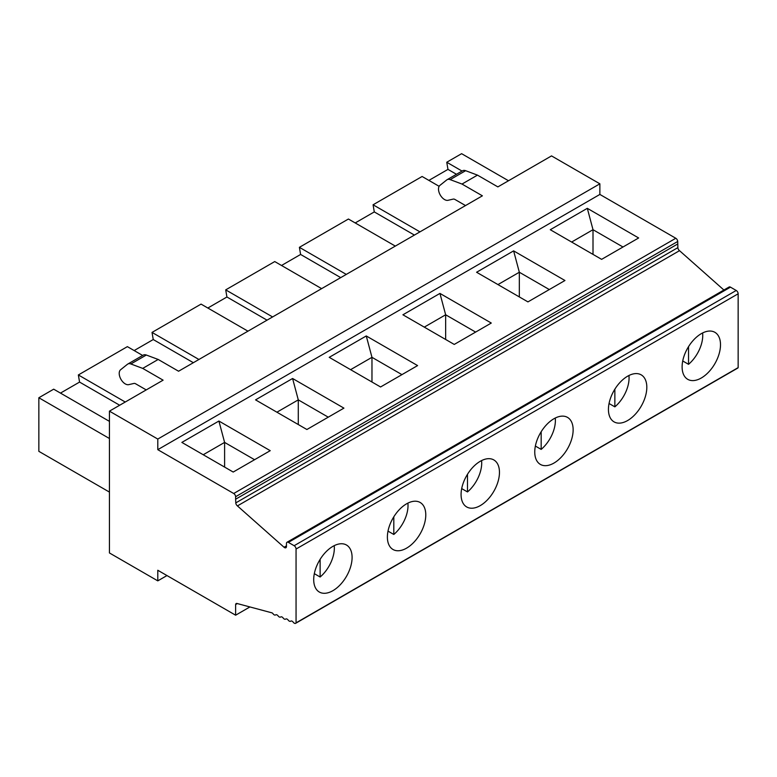 <?xml version="1.0" encoding="UTF-8"?>
<svg xmlns="http://www.w3.org/2000/svg" width="777" height="777" viewBox="0 0 777 777"><rect width="100%" height="100%" fill="white"/><g stroke="black" fill="none" stroke-linecap="round" stroke-linejoin="round"><path stroke-width="1.17" d="M207.838 308.022L226.923 296.999L225.709 289.87L272.61 316.948M321.629 288.636L274.737 261.567L225.709 289.87M281.517 265.481L300.602 254.458L299.398 247.329L346.289 274.407M395.318 246.095L348.417 219.027L299.398 247.329M355.206 222.941L374.291 211.917L373.077 204.788L419.968 231.867M439.131 186.315L422.105 176.486L373.077 204.788M428.885 180.4L447.97 169.386L446.756 162.247L462.033 171.066M508.498 180.75L461.606 153.681L446.756 162.247M109.44 492.094L38.85 451.34L38.85 397.756L109.44 438.51M109.44 421.367L53.691 389.18L38.85 397.756M60.48 393.094L79.565 382.08L78.351 374.951L125.243 402.02M142.657 355.468L127.379 346.639L78.351 374.951M134.159 350.563L153.244 339.539L152.03 332.41L198.922 359.479M247.95 331.177L201.058 304.108L152.03 332.41M467.492 474.271L467.492 491.938A25.981 14.996 -60 0 0 481.575 460.576M535.372 446.047L541.171 449.397L541.171 431.73M628.933 375.495A25.981 14.996 -60 0 1 614.86 406.857L609.051 403.506M226.923 296.999L267.035 320.163M723.902 290.025L679.516 250.67A2.71 1.564 60 0 1 677.874 247.64L677.719 241.472L235.625 496.707A2.71 1.564 -120 0 0 233.712 493.502L157.789 449.669L599.873 194.435L599.873 183.819L551.524 155.905L497.863 186.898L477.476 175.126L462.004 184.052L450.165 179.623A8.139 4.701 -120 0 0 447.086 179.701A8.139 4.701 -120 0 0 446.746 179.934L439.918 185.392A8.566 4.944 -120 0 0 440.093 194.716A8.566 4.944 -120 0 0 448.028 200.301L453.263 199.097A4.07 2.35 60 0 1 454.914 199.446L465.52 205.565M555.254 418.036A25.981 14.996 -60 0 1 541.171 449.397M627.631 420.532A27.146 15.676 -60 0 1 614.053 421.872A27.146 15.676 -60 0 1 614.053 390.53A27.146 15.676 -60 0 1 641.2 374.854A27.146 15.676 -60 0 1 645.357 396.61A27.146 15.676 -60 0 1 627.631 420.532M477.476 175.126L465.627 170.697A8.139 4.701 -120 0 0 462.558 170.765L447.086 179.701M614.86 389.19L614.86 406.857M447.97 169.386L456.468 174.291M300.602 254.458L340.714 277.622M682.73 360.965L688.539 364.316L688.539 346.649M461.684 488.587L467.492 491.938M702.612 332.954A25.981 14.996 -60 0 1 688.539 364.316M701.31 377.991A27.146 15.676 -60 0 1 687.732 379.331A27.146 15.676 -60 0 1 687.732 347.989A27.146 15.676 -60 0 1 714.879 332.313A27.146 15.676 -60 0 1 719.046 354.069A27.146 15.676 -60 0 1 701.31 377.991M374.291 211.917L414.403 235.081M599.873 183.819L157.789 439.063L109.44 411.15L163.102 380.167L142.715 368.395L158.187 359.46L178.574 371.231L482.391 195.823L462.004 184.052M553.943 463.073A27.146 15.676 -60 0 1 540.374 464.413A27.146 15.676 -60 0 1 540.374 433.071A27.146 15.676 -60 0 1 567.521 417.395A27.146 15.676 -60 0 1 571.678 439.151A27.146 15.676 -60 0 1 553.943 463.073M571.639 242.045L593.006 229.701L593.006 254.39M587.315 208.333L638.645 237.966L601.612 259.353L550.281 229.72L587.315 208.333L593.006 229.701L622.989 247.008M497.95 284.586L519.327 272.241L519.327 296.931M513.626 250.874L476.592 272.251L527.933 301.894L564.957 280.507L513.626 250.874L519.327 272.241L549.3 289.549M439.947 293.415L402.913 314.792L454.244 344.434L491.278 323.047L439.947 293.415L445.648 314.782L445.648 339.462M401.942 374.631L371.969 357.323L371.969 382.002M366.268 335.955L329.234 357.333L380.565 386.975L417.599 365.588L366.268 335.955L371.969 357.323L350.592 369.667M424.271 327.127L445.648 314.782L475.621 332.09M677.719 243.978L235.625 499.213L235.625 496.707M679.516 250.67L237.422 505.905A2.71 1.564 60 0 1 235.79 502.884L235.625 499.213M677.719 241.472A2.71 1.564 -120 0 0 675.796 238.267L599.873 194.435M157.789 449.669L157.789 439.063M166.968 575.563L157.789 580.866L157.789 570.26L235.625 615.199L235.625 604.555A2.71 1.564 60 0 1 236.179 603.554A2.71 1.564 60 0 1 237.257 603.554L272.067 612.878A2.71 1.564 60 0 1 273.125 613.859A2.71 1.564 -120 0 0 275.534 614.966A2.71 1.564 -120 0 0 275.641 614.898A2.71 1.564 60 0 1 275.738 614.84A2.71 1.564 60 0 1 278.147 615.947A2.71 1.564 -120 0 0 280.565 617.055A2.71 1.564 -120 0 0 280.662 616.987A2.71 1.564 60 0 1 280.769 616.919A2.71 1.564 60 0 1 283.178 618.036A2.71 1.564 -120 0 0 285.596 619.143A2.71 1.564 -120 0 0 285.693 619.075A2.71 1.564 60 0 1 285.8 619.007A2.71 1.564 60 0 1 288.209 620.124A2.71 1.564 -120 0 0 290.627 621.231A2.71 1.564 -120 0 0 290.724 621.163A2.71 1.564 60 0 1 290.821 621.095A2.71 1.564 60 0 1 293.24 622.212A2.71 1.564 -120 0 0 295.648 623.319A2.71 1.564 -120 0 0 296.056 622.863L296.056 549.038A2.71 1.564 -120 0 0 294.143 545.707L288.384 542.385A2.71 1.564 -120 0 0 287.024 542.249A2.71 1.564 -120 0 0 286.46 543.492L286.46 546.503A2.71 1.564 60 0 1 285.897 547.746A2.71 1.564 60 0 1 284.042 547.251L237.422 505.905M109.44 411.15L109.44 552.952L157.789 580.866M237.315 603.574L235.625 604.555M249.912 606.944L235.625 615.199M480.264 505.613A27.146 15.676 -60 0 1 466.695 506.954A27.146 15.676 -60 0 1 466.695 475.611A27.146 15.676 -60 0 1 493.832 459.935A27.146 15.676 -60 0 1 497.999 481.691A27.146 15.676 -60 0 1 480.264 505.613M295.648 623.319L737.742 368.084A2.71 1.564 -120 0 0 738.15 367.628L296.056 622.863M738.15 367.628L738.15 293.793A2.71 1.564 -120 0 0 736.227 290.472L730.467 287.15A2.71 1.564 -120 0 0 729.117 287.014L287.024 542.249M406.585 548.144A27.146 15.676 -60 0 1 393.007 549.494A27.146 15.676 -60 0 1 393.007 518.152A27.146 15.676 -60 0 1 420.153 502.476A27.146 15.676 -60 0 1 424.32 524.232A27.146 15.676 -60 0 1 406.585 548.144M332.896 590.685A27.146 15.676 -60 0 1 319.328 592.035A27.146 15.676 -60 0 1 319.328 560.683A27.146 15.676 -60 0 1 346.474 545.017A27.146 15.676 -60 0 1 350.631 566.763A27.146 15.676 -60 0 1 332.896 590.685M306.886 429.506L343.92 408.129L292.589 378.496L255.555 399.873L306.886 429.506M233.197 472.047L270.231 450.67L218.9 421.037L181.867 442.414L233.197 472.047M320.124 559.353L320.124 577.01A25.981 14.996 -60 0 0 334.207 545.658M393.813 516.812L393.813 534.469A25.981 14.996 -60 0 0 407.886 503.117M314.326 573.659L320.124 577.01M388.005 531.118L393.813 534.469M254.574 459.712L224.602 442.404L224.602 467.084M203.224 454.749L224.602 442.404L218.9 421.037M328.263 417.171L298.281 399.864L298.281 424.543M276.903 412.208L298.281 399.864L292.589 378.496M158.187 359.46L146.338 355.031A8.139 4.701 -120 0 0 143.269 355.108L127.797 364.044A8.139 4.701 -120 0 0 127.457 364.267L120.629 369.726A8.566 4.944 -120 0 0 120.804 379.05A8.566 4.944 -120 0 0 128.739 384.644L133.974 383.43A4.07 2.35 60 0 1 135.625 383.789L146.231 389.908M142.715 368.395L130.866 363.966A8.139 4.701 -120 0 0 127.797 364.044M153.244 339.539L193.356 362.704M79.565 382.08L119.668 405.235M465.627 170.697L450.165 179.623M677.874 247.64L235.79 502.884M675.796 238.267L233.712 493.502M738.15 293.793L296.056 549.038M730.467 287.15L288.384 542.385M736.227 290.472L294.143 545.707M286.46 545.852L284.042 547.251M130.866 363.966L146.338 355.031"/></g></svg>
